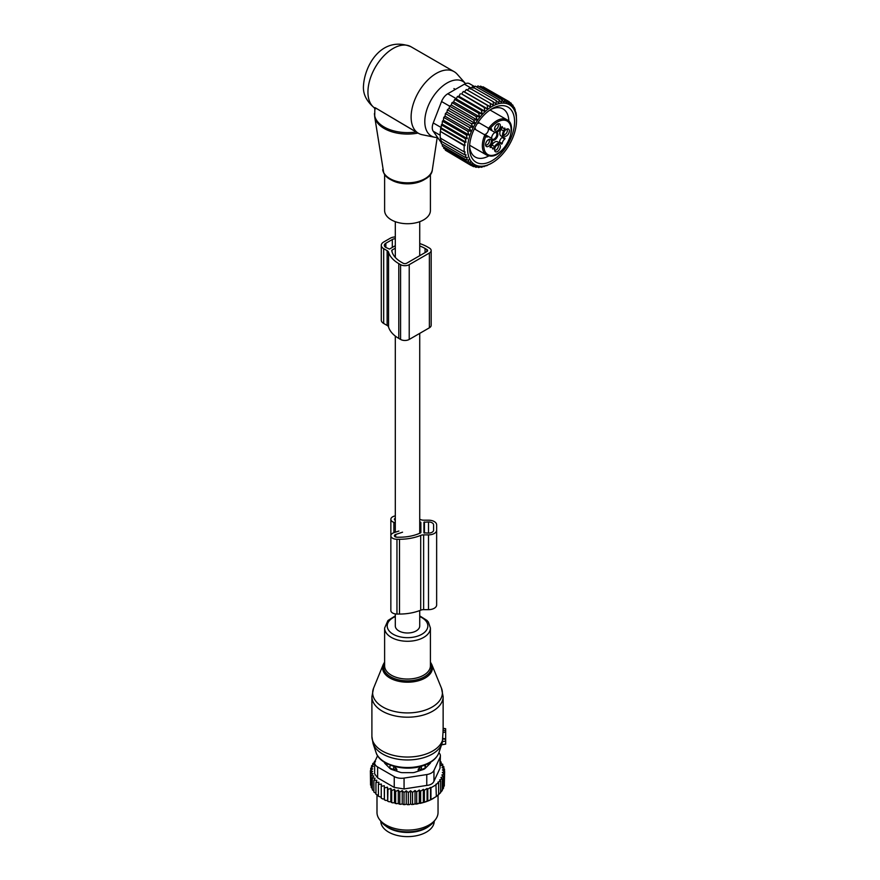 <?xml version="1.0" encoding="UTF-8"?>
<svg xmlns="http://www.w3.org/2000/svg" width="880" height="880" viewBox="0 0 880 880"><rect width="100%" height="100%" fill="white"/><g stroke="black" fill="none" stroke-linecap="round" stroke-linejoin="round"><path stroke-width="1.32" d="M443.135 728.552L445.676 728.739L445.676 732.105L443.003 732.38L442.354 742.159M441.595 744.678L445.676 744.117L445.676 732.105M443.102 728.552L443.003 732.38M445.676 738.749L442.992 738.639M389.609 768.13L389.664 766.887A4.07 2.354 0 0 0 393.668 769.186L396.814 769.219L393.701 765.974M396.814 771.166L396.814 769.219M386.672 763.51A20.856 12.045 0 0 0 387.167 765.677M427.867 765.677A20.856 12.045 0 0 0 428.362 763.51M418.22 771.166L418.22 769.219L421.333 765.974M425.425 768.13L425.26 764.907M421.366 770.121L421.366 769.186A4.07 2.354 0 0 0 425.37 766.887L425.425 765.061M421.333 766.249L421.366 769.186L418.22 769.219M385.715 825.957A26.708 15.422 0 0 0 399.993 831.842A26.708 15.422 0 0 0 429.319 825.957M380.809 821.161L380.809 821.205A26.708 15.422 0 0 0 399.993 836A26.708 15.422 0 0 0 434.225 821.205L434.225 821.161M444.312 783.893L444.653 771.584L442.354 772.431L444.312 774.048L444.312 785.895L443.091 787.424M413.776 804.353A36.124 20.856 180 0 1 411.642 804.529L423.621 802.483L430.518 799.865L436.337 796.51L435.919 784.278L438.636 782.848L438.636 794.695L435.919 796.752M419.287 803.088L419.287 790.031L416.691 791.912L415.03 790.515L412.555 792.385L410.597 790.768L408.298 792.572L406.241 790.812L406.241 803.968L407.352 804.672A36.124 20.856 180 0 0 409.354 804.639L410.597 803.924L411.642 804.529M406.241 803.968L405.031 804.617A36.124 20.856 180 0 1 403.205 804.518L402.226 803.759L400.906 804.32A36.124 20.856 180 0 1 399.113 804.1L398.299 803.275L396.869 803.737A36.124 20.856 180 0 1 395.131 803.407L394.482 802.527L392.975 802.901A36.124 20.856 180 0 1 391.314 802.45L390.841 801.537L389.268 801.812A36.124 20.856 180 0 1 387.706 801.251L387.948 789.36L390.841 788.381L391.699 790.537L391.699 802.384L392.975 802.901M375.166 760.903L374.418 761.398L375.463 761.695L372.768 763.554L374.121 763.95L371.525 765.842L373.186 766.359L370.722 768.218L372.68 768.878L370.381 770.682L372.592 771.397L370.535 773.157L372.977 773.707L371.184 775.588L373.813 775.973L372.317 777.975L375.1 778.173L373.912 780.263L376.805 780.274L375.947 782.43L378.928 782.254L378.411 784.454L381.425 784.069L381.249 786.302L384.274 785.719L384.45 787.941L387.42 787.16L387.706 801.251M387.42 800.316L385.803 800.481A36.124 20.856 180 0 1 384.362 799.821L384.45 787.941M384.274 785.719L384.362 799.821M384.274 798.875L382.624 798.93A36.124 20.856 180 0 1 381.744 798.424M381.249 797.225L378.411 796.301L378.411 784.454M378.411 795.355L375.947 794.277L375.947 782.43M373.912 780.263L373.912 792.11L375.947 793.287M372.317 777.975L372.317 789.822L373.912 791.043M433.345 798.391A36.124 20.856 180 0 1 433.059 798.556A36.124 20.856 180 0 1 423.621 802.483M422.532 802.78A36.124 20.856 180 0 1 419.859 803.418M418.165 803.737A36.124 20.856 180 0 1 417.692 803.825A36.124 20.856 180 0 1 415.855 804.111M409.354 804.639L407.352 804.672M408.298 792.572L408.298 804.419M406.241 790.812L404.019 792.484L404.019 804.331L405.031 804.617M403.205 804.518L404.019 804.331M402.226 803.759L402.226 790.592L404.019 792.484M402.226 790.592L399.795 792.11L399.795 803.957L400.906 804.32M399.113 804.1L399.795 803.957M398.299 803.275L398.299 790.108L399.795 792.11M398.299 790.108L395.67 791.461L395.67 803.308L396.869 803.737M394.482 802.527L394.482 789.371L395.67 791.461M394.482 789.371L391.699 790.537M390.841 788.381L390.841 801.537M389.268 801.812L387.948 801.207M385.803 800.481L384.45 799.788M381.249 786.302L381.249 798.149L382.624 798.93M372.383 788.667L371.184 787.435L371.184 775.588M371.646 786.302L370.535 785.004L370.535 773.157M370.535 782.749L370.381 770.682M444.312 774.048L441.848 775.027L443.509 776.435L443.509 788.282L442.035 789.954M443.509 776.435L440.913 777.557L442.266 778.712L442.266 790.559L440.374 792.484M442.266 778.712L439.571 779.966L440.616 780.868L440.616 792.715L437.91 795.091M438.636 782.848L437.91 782.21L440.616 780.868M436.337 784.663L430.947 787.776L430.947 799.623M430.518 799.865L430.518 787.402L427.801 789.096L427.801 800.943M427.075 801.339L427.075 788.469L424.38 790.24L424.38 802.087M426.767 774.565A10.175 5.874 180 0 0 433.961 770.418L440.044 757.306L440.044 768.174L433.961 781.275C432.839 783.684 430.441 785.07 426.767 785.433L404.063 788.942L404.063 778.085L426.767 774.565L426.767 785.433M394.24 776.556L394.24 787.424L377.619 777.832L374.638 773.839L374.638 762.817A10.175 5.874 0 0 0 377.619 766.964L394.24 776.556A10.175 5.874 0 0 0 404.063 778.085M377.575 755.7L374.99 761.288A10.175 5.874 0 0 0 374.638 762.817M435.38 819.676L433.51 822.096A28.468 16.434 180 0 1 415.536 831.16A28.468 16.434 180 0 1 381.524 822.096L379.643 819.676A30.525 17.622 0 0 0 416.108 829.389A30.525 17.622 0 0 0 435.38 819.676A30.525 17.622 0 0 0 438.042 812.482L438.042 795.168M384.373 762.19A5.093 2.937 0 0 0 385.044 763.565L389.884 768.405A5.093 2.937 0 0 0 391.754 769.483L400.136 772.277A5.093 2.937 0 0 0 402.677 772.662L412.357 772.662A5.093 2.937 0 0 0 414.898 772.277L423.28 769.483A5.093 2.937 0 0 0 425.15 768.405L429.99 763.565A5.093 2.937 0 0 0 430.661 762.19M394.24 787.424L404.063 788.942M376.992 795.025L376.992 812.482A30.525 17.622 0 0 0 379.643 819.676M438.9 752.73A10.175 5.874 180 0 1 440.396 755.788A10.175 5.874 180 0 1 440.044 757.306M440.044 768.174L440.396 755.788M427.075 788.469L427.801 789.096M374.418 761.398L374.418 762.399M387.42 787.16L387.948 789.36M412.555 792.385L412.555 804.232M415.03 790.515L415.03 803.627M416.691 791.912L416.691 803.759M419.287 790.031L420.651 791.197L420.651 803.044M420.651 791.197L423.335 789.338L423.335 802.318M423.335 789.338L424.38 790.24M444.653 771.584L442.431 769.912L444.499 769.12L444.499 771.463M440.396 761.75L441.122 762.003L439.934 763.125L442.717 764.291L441.221 765.325L443.85 766.678L442.057 767.602L444.499 769.12M443.85 766.678L443.85 768.713M442.717 764.291L442.717 766.095M441.122 762.003L441.122 763.62M372.768 763.554L372.768 764.929M371.525 765.842L371.525 767.613M370.722 768.218L370.722 770.418M410.597 790.768L410.597 803.924M419.727 519.266A36.894 21.296 0 0 1 420.706 519.651A5.093 2.937 0 0 0 423.632 520.179L428.505 520.179A8.14 4.697 0 0 1 436.645 524.887L436.645 604.956A8.14 4.697 0 0 1 428.505 609.653L428.505 534.875A8.14 4.697 0 0 0 436.645 530.167M428.505 609.653L423.632 609.653L423.632 534.875L428.505 534.875M420.497 522.126A1.023 0.583 0 0 1 420.871 522.588L420.871 532.466A1.023 0.583 0 0 1 420.497 532.928L420.497 522.126A33.33 19.239 0 0 0 419.727 521.785M395.307 518.188A2.541 1.474 0 0 0 394.416 519.299A2.541 1.474 0 0 0 395.307 520.421M402.556 532.191L395.681 534.479A2.541 1.474 0 0 0 394.416 535.755A2.541 1.474 0 0 0 396.957 537.218L399.498 537.218A33.33 19.239 0 0 0 420.497 532.928M423.918 522.236L423.918 532.818L428.505 533.104A5.093 2.937 0 0 0 433.587 530.167L433.587 524.887A5.093 2.937 0 0 0 428.505 521.95L423.918 522.236M423.632 609.653A5.093 2.937 0 0 0 420.706 610.181L420.706 535.403A5.093 2.937 0 0 1 423.632 534.875M398.882 531.036L393.899 532.697A6.105 3.52 0 0 0 390.852 535.755L390.852 610.533A6.105 3.52 0 0 0 396.957 614.053L399.498 614.053A36.894 21.296 0 0 0 420.706 610.181M399.498 614.053L399.498 539.275A36.894 21.296 0 0 0 420.706 535.403M399.498 539.275L396.957 539.275A6.105 3.52 0 0 1 390.852 535.755L390.852 519.299A6.105 3.52 0 0 0 393.899 522.357L395.307 522.819M395.307 515.911A6.105 3.52 0 0 0 390.852 519.299M433.587 530.167L433.587 524.887M430.408 174.295L430.408 210.496A22.891 13.222 180 0 1 410.773 223.586A22.891 13.222 180 0 1 385.55 214.225A22.891 13.222 180 0 1 384.615 210.496L384.615 174.295M437.613 137.489A31.526 18.205 -60 0 1 434.599 137.247A31.526 18.205 -60 0 1 424.798 121.583A31.526 18.205 -60 0 1 440.561 87.879A31.526 18.205 -60 0 1 465.553 83.622L457.16 74.151A35.618 20.559 -60 0 0 454.102 71.643L410.938 46.717A35.618 20.559 -60 0 0 383.482 56.254A35.618 20.559 -60 0 0 367.939 92.103A35.618 20.559 -60 0 0 374.154 107.635L374.033 107.602C366.388 101.079 362.868 93.83 363.473 85.866C364.749 64.416 382.316 35.42 410.938 46.717M434.599 137.247L422.191 134.717A35.618 20.559 -60 0 1 418.495 133.331A35.618 20.559 -60 0 1 411.114 117.029A35.618 20.559 -60 0 1 426.657 81.18A35.618 20.559 -60 0 1 454.102 71.643M375.782 108.713L374.847 108.79L374.154 107.635L375.199 107.734L413.248 130.306M374.847 108.79L374.682 116.688A32.956 19.03 -0 0 0 375.892 120.395A32.956 19.03 180 0 0 418.044 133.067M374.44 108.152L374.033 107.602M375.199 107.734L418.495 133.331M498.85 123.684A4.081 2.354 -60 0 1 499.994 127.545A4.081 2.354 -60 0 1 496.078 131.131A4.081 2.354 -60 0 1 494.769 130.152A4.081 2.354 -60 0 1 495.418 126.236A4.081 2.354 -60 0 1 498.487 123.706A4.081 2.354 -60 0 1 498.85 123.684M497.629 123.992A3.058 1.76 -60 0 1 497.728 124.036A3.058 1.76 -60 0 1 497.926 127.182A3.058 1.76 -60 0 1 495.165 129.47A3.058 1.76 -60 0 1 494.681 129.327A3.058 1.76 -60 0 1 494.582 129.261M498.927 142.56L499.532 141.955A4.07 2.354 120 0 1 502.106 137.511L502.315 136.675L505.021 138.237L503.657 137.456A5.599 3.234 -60 0 1 503.657 130.988L504.801 128.051A4.07 2.354 -60 0 1 503.063 128.106A4.07 2.354 -60 0 1 502.227 126.577L500.258 129.03A5.599 3.234 -60 0 1 494.659 132.253L492.118 130.79A15.268 8.811 -60 0 1 491.854 130.625L489.973 129.162A3.817 2.2 -60 0 0 489.621 128.865A1.023 0.836 -60 0 0 490.842 128.392A4.829 2.794 -60 0 1 491.854 130.625M505.021 138.237L504.801 139.073A4.07 2.354 -60 0 0 502.227 143.517L501.622 144.122L500.258 143.341A5.599 3.234 -60 0 0 494.659 146.564L492.69 149.017A4.07 2.354 -60 0 0 491.865 147.488A4.07 2.354 -60 0 0 490.127 147.543L491.271 144.606A5.599 3.234 -60 0 0 491.271 138.138L488.719 136.675A15.268 8.811 -60 0 0 488.444 136.521A4.829 2.794 -60 0 1 486.013 136.774L484.836 134.915L474.342 128.854M508.992 132.737A4.081 2.354 -60 0 1 506.264 136.037A4.081 2.354 -60 0 1 503.756 135.344A4.081 2.354 -60 0 1 503.921 132.473A4.081 2.354 -60 0 1 507.485 128.898A4.081 2.354 -60 0 1 508.992 132.737M496.078 151.91A4.081 2.354 -60 0 1 494.769 150.931A4.081 2.354 -60 0 1 495.418 147.004A4.081 2.354 -60 0 1 498.487 144.474A4.081 2.354 -60 0 1 498.85 144.463A4.081 2.354 -60 0 1 499.994 148.313A4.081 2.354 -60 0 1 496.078 151.91M485.936 142.857A4.081 2.354 -60 0 1 489.5 139.282A4.081 2.354 -60 0 1 490.996 143.121A4.081 2.354 -60 0 1 488.268 146.432A4.081 2.354 -60 0 1 485.771 145.739A4.081 2.354 -60 0 1 485.936 142.857M485.683 136.576A19.338 11.165 -60 0 0 490.908 155.43A19.338 11.165 -60 0 0 509.465 138.435A19.338 11.165 -60 0 0 504.02 120.153A19.338 11.165 -60 0 0 490.523 128.205L488.653 128.304L489.621 128.865L478.159 122.243L488.653 128.304A20.35 11.748 -60 0 1 503.646 118.811A20.35 11.748 -60 0 1 506.924 119.757L489.995 109.978M486.013 136.774A1.023 0.836 -60 0 0 485.804 135.476L484.836 134.915A20.35 11.748 -60 0 0 486.563 155.012L490.138 156.035C504.13 157.96 519.343 125.334 506.924 119.757M488.565 136.587L486.024 135.113A15.268 8.811 120 0 0 484.264 134.486L488.444 136.521M497.563 141.779L500.258 143.341L497.563 141.779A5.599 3.234 120 0 0 491.964 145.013L490.864 146.916M502.062 127.523L500.962 129.426A5.599 3.234 120 0 0 500.962 135.894L502.315 136.675M491.964 130.702L494.659 132.253L491.964 130.702A5.599 3.234 -60 0 1 491.964 130.702L489.423 129.228A15.268 8.811 120 0 1 487.993 128.018L489.973 129.162M506.627 129.184A3.058 1.76 -60 0 1 506.726 129.228A3.058 1.76 -60 0 1 507.089 131.978A3.058 1.76 -60 0 1 503.668 134.519A3.058 1.76 -60 0 1 503.58 134.453M497.629 144.76A3.058 1.76 -60 0 1 497.728 144.815A3.058 1.76 -60 0 1 497.926 147.95A3.058 1.76 -60 0 1 495.165 150.238A3.058 1.76 -60 0 1 494.681 150.095A3.058 1.76 -60 0 1 494.582 150.04M488.631 139.568A3.058 1.76 -60 0 1 488.73 139.623A3.058 1.76 -60 0 1 489.104 142.362A3.058 1.76 -60 0 1 485.683 144.903A3.058 1.76 -60 0 1 485.584 144.848M484.264 134.486A3.817 2.2 120 0 0 484.902 134.464A3.817 2.2 120 0 0 487.641 132.121A3.817 2.2 120 0 0 488.301 128.579A3.817 2.2 120 0 0 487.993 128.018M492.36 139.909A4.4 2.541 120 0 0 493.273 140.261A4.4 2.541 120 0 0 497.343 136.763A4.4 2.541 120 0 0 496.749 132.319M495.143 132.451A4.4 2.541 120 0 0 491.667 138.457M492.162 139.216A3.872 2.233 120 0 0 492.8 139.403A3.872 2.233 120 0 0 496.32 136.477A3.872 2.233 120 0 0 496.034 132.495M472.846 127.138L471.306 123.596L447.381 109.78L446.963 112.2L445.412 113.564L469.348 127.38L472.846 127.138L446.963 112.2M471.306 123.596L475.002 123.354L473.528 119.944L477.191 119.988L475.959 116.468L479.578 116.82L478.588 113.223L482.13 113.894L481.371 110.242L484.803 111.232L484.264 107.58L487.575 108.889L487.245 105.259L490.402 106.876L490.27 103.312L493.24 105.237L493.284 101.772L496.067 103.983L496.265 100.65L498.839 103.136L499.158 99.968L501.512 102.696L501.941 99.737L504.064 102.685L504.57 99.946L506.451 103.103L507.012 100.606L508.64 103.928L509.223 101.706L510.763 105.248L511.192 103.224L512.6 106.898L512.853 105.116L511.665 104.434M447.315 151.338L471.306 165.583L472.846 163.812L469.348 164.054L470.767 162.019L467.687 162.162L468.908 159.874L466.334 159.94L467.313 157.41L465.289 157.432L465.993 154.726L464.563 154.737L464.992 151.844L464.145 151.844L464.145 145.607L464.992 145.607L464.563 142.23L465.993 142.219L465.289 138.688L467.313 138.666L466.334 134.981L468.908 134.915L467.687 131.197L470.767 131.054L469.348 127.38M516.527 120.56A34.595 19.976 120 0 1 492.063 162.932A34.595 19.976 120 0 1 470.591 160.622A34.595 19.976 -60 0 1 480.337 116.666A34.595 19.976 -60 0 1 513.535 108.746A34.595 19.976 120 0 1 516.527 120.56L516.34 115.412M513.469 106.92L514.206 107.338L514.074 108.834L512.853 105.116M475.002 123.354L449.097 108.394L447.381 109.78M511.192 103.224L509.454 102.223M509.223 101.706L485.111 87.967M507.012 100.606L483.076 86.79L482.405 87.153M504.57 99.946L480.634 86.13L479.567 86.823M501.941 99.737L478.016 85.921L476.63 86.966M499.158 99.968L475.233 86.152L472.934 88.176M496.265 100.65L472.329 86.834L470.162 89.023M493.284 101.772L469.359 87.956L467.335 90.277M490.27 103.312L466.334 89.496L464.497 91.927L463.32 91.443L487.245 105.259M490.402 106.876L464.497 91.927M487.575 108.889L461.67 93.929L484.264 107.58M484.803 111.232L458.898 96.283L457.435 96.426L481.371 110.242M482.13 113.894L456.225 98.934L454.652 99.407L478.588 113.223M479.578 116.82L453.673 101.871L452.034 102.652L475.959 116.468M477.191 119.988L451.286 105.039L449.592 106.128L473.528 119.944M470.767 131.054L445.038 116.204L443.751 117.381L467.687 131.197M468.908 134.915L443.421 120.197L442.398 121.165L466.334 134.981M467.313 138.666L442.134 124.124L441.353 124.872L465.289 138.688M465.993 142.219L441.166 127.886L440.638 128.414L464.563 142.23M464.992 145.607L440.517 131.483L464.145 145.607M440.209 131.791L440.209 138.028L464.145 151.844M440.517 137.72L440.638 140.921L464.563 154.737M441.166 140.393L441.353 143.616L465.289 157.432M442.222 144.122L442.398 146.124L466.334 159.94M443.586 146.817L443.751 148.346L467.687 162.162M445.291 149.237L445.412 150.238L469.348 164.054M515.79 112.453L514.844 109.615M515.966 112.552L516.395 115.445M487.003 165.374L490.215 163.944M487.245 165.517L483.791 166.353M480.623 166.881L481.371 167.31L484.803 165.946L484.264 166.628M477.521 166.936L478.588 167.552L482.13 166.386L481.371 167.31M474.507 166.496L475.959 167.332L479.578 166.397L478.588 167.552M471.57 165.55L473.528 166.672L477.191 165.979L475.959 167.332M473.528 166.672L475.002 165.154L471.306 165.583M441.298 142.725L433.235 131.252A10.175 5.874 -60 0 1 433.235 122.947L441.551 101.53A10.175 5.874 -60 0 1 447.777 93.775L464.398 84.183A10.175 5.874 -60 0 1 469.48 83.677L474.65 86.669M514.206 107.338L515.24 109.846M490.578 109.593A27.786 16.038 -60 0 1 503.074 108.955A27.786 16.038 -60 0 1 508.827 121.319M488.884 155.881A27.786 16.038 -60 0 1 475.299 157.08A27.786 16.038 -60 0 1 469.59 145.937M472.296 133.628A31.856 18.392 120 0 0 469.546 147.686A31.856 18.392 120 0 0 486.497 163.097A31.856 18.392 120 0 0 511.83 135.74A31.856 18.392 120 0 0 492.063 108.68A31.856 18.392 120 0 0 472.296 133.628M440.517 131.483L440.638 128.414M441.166 127.886L441.353 124.872M442.134 124.124L442.398 121.165M443.421 120.197L443.751 117.381M445.038 116.204L445.412 113.564M449.097 108.394L449.592 106.128L441.551 101.53M451.286 105.039L452.034 102.652M453.673 101.871L454.652 99.407M456.225 98.934L457.435 96.426M458.898 96.283L460.339 93.764M461.67 93.929L463.32 91.443M381.293 245.344L381.293 320.122A8.14 4.697 -0 0 0 383.68 323.455L387.123 325.435A5.093 2.937 -0 0 1 388.542 327.008L388.542 252.23A5.093 2.937 -0 0 0 387.123 250.657L383.68 248.666A8.14 4.697 -0 0 1 381.293 245.344A8.14 4.697 -0 0 1 383.68 242.022L390.159 238.282A8.14 4.697 -0 0 1 395.307 236.918M388.542 327.008A36.894 21.296 -0 0 0 398.794 338.404L400.587 339.449A6.105 3.52 -0 0 0 409.222 339.449L409.222 264.66A6.105 3.52 -0 0 1 400.587 264.66L398.794 263.626A36.894 21.296 -0 0 1 388.542 252.23M431.167 250.536L431.167 325.314A6.105 3.52 -0 0 1 429.374 327.811L429.374 253.033A6.105 3.52 -0 0 0 431.167 250.536A6.105 3.52 -0 0 0 429.374 248.05L427.581 247.005A36.894 21.296 -0 0 0 419.727 243.551M392.018 251.79L392.018 250.085A1.023 0.583 -0 0 0 391.732 250.558A33.33 19.239 -0 0 0 401.313 262.174L403.106 263.208A2.541 1.474 -0 0 0 406.703 263.208L426.855 251.581A2.541 1.474 -0 0 0 427.603 250.536A2.541 1.474 -0 0 0 426.855 249.502L425.062 248.457A33.33 19.239 -0 0 0 419.727 245.96M392.018 250.085L395.307 248.193M395.307 238.689A5.093 2.937 -0 0 0 392.315 239.525L385.836 243.265A5.093 2.937 -0 0 0 384.351 245.344A5.093 2.937 -0 0 0 385.836 247.423L389.444 249.084L395.307 245.696M429.374 253.033L409.222 264.66M429.374 327.811L409.222 339.449M419.727 610.566L419.727 625.944A12.21 7.051 180 0 1 412.192 632.456A12.21 7.051 180 0 1 398.882 630.927A12.21 7.051 180 0 1 395.307 625.944L395.307 613.921M424.237 710.457A34.87 20.13 0 0 0 441.452 688.16L443.135 696.641A35.618 20.559 0 0 1 424.589 714.681A35.618 20.559 0 0 1 371.899 696.641L373.582 688.16A34.87 20.13 0 0 0 386.375 708.796A34.87 20.13 0 0 0 424.237 710.457M441.452 688.16L431.783 664.499A24.937 14.399 180 0 1 419.474 680.449A24.937 14.399 180 0 1 392.403 679.261A24.937 14.399 180 0 1 383.251 664.499L373.582 688.16M384.615 662.948A23.947 13.827 0 0 0 392.37 677.721A23.947 13.827 0 0 0 419.001 679.151A23.947 13.827 0 0 0 430.408 662.948M371.899 696.641L371.899 736.472A35.618 20.559 0 0 0 424.589 754.523A35.618 20.559 0 0 0 443.003 738.21M395.307 615.89L387.948 620.521L384.615 628.056L384.615 665.83A22.891 13.222 0 0 0 418.495 677.424A22.891 13.222 0 0 0 430.408 665.83L430.408 628.056L428.395 622.083L426.987 620.422L419.727 615.89M371.899 736.472L373.054 743.534A35.101 20.262 0 0 0 424.347 757.482A35.101 20.262 0 0 0 441.98 743.534L442.519 741.631M384.615 628.056A22.891 13.222 0 0 0 418.495 639.65A22.891 13.222 0 0 0 430.408 628.056M395.307 616.572A20.317 11.726 0 0 0 390.445 632.291A20.317 11.726 0 0 0 417.252 636.24A20.317 11.726 0 0 0 419.727 616.572M376.068 752.543A32.032 18.491 0 0 0 422.873 765.27A32.032 18.491 0 0 0 438.966 752.543C436.634 758.659 431.134 763.114 422.455 765.908C404.712 771.87 379.775 765.358 376.068 752.543L373.054 743.534M445.676 741.07L442.541 741.576M445.676 739.321L442.948 738.925M445.676 730.686L443.102 730.312M393.701 766.249L393.668 770.121M389.664 768.185L389.664 766.887A4.07 3.322 -1.7 0 1 390.984 765.369M424.05 765.369A4.07 3.322 -178.3 0 1 425.37 766.887L425.37 768.185M433.961 770.418L433.961 781.275M377.619 766.964L377.619 777.832M395.681 537.02L395.681 534.479M396.957 614.053L396.957 539.275M393.899 532.697L393.899 522.357M428.505 533.104L428.505 521.95M424.435 533.104L424.435 521.95M382.679 169.664A24.937 14.399 -0 0 0 383.592 172.469A24.937 14.399 180 0 0 409.981 182.743A24.937 14.399 180 0 0 432.355 169.664C431.299 185.713 390.071 188.089 383.691 172.766L374.682 116.688M425.931 178.475A22.891 13.222 180 0 1 389.103 178.475M416.108 131.956A33.077 19.096 180 0 1 375.782 118.899A33.077 19.096 180 0 1 374.44 113.52M489.841 155.947A20.35 11.748 -60 0 1 486.563 155.012L469.634 145.233M492.602 148.511L493.306 148.918M494.659 146.564L491.964 145.013M499.532 141.955L502.227 143.517M502.106 137.511L504.801 139.073M500.962 129.426L503.657 130.988M505.021 128.634L504.306 128.227M478.786 122.606A20.35 11.748 -60 0 1 478.456 123.332M475.431 128.579A20.35 11.748 -60 0 1 474.969 129.217M433.235 131.252L440.176 135.256M447.777 93.775L456.335 98.714M464.398 84.183L471.119 88.066M433.235 122.947L441.188 127.534M387.123 325.435L387.123 250.657M383.68 323.455L383.68 248.666M398.794 338.404L398.794 263.626M400.587 339.449L400.587 264.66M426.855 251.581L426.855 249.502M425.062 252.615L425.062 248.457M385.836 247.423L385.836 243.265M392.315 247.423L392.315 239.525M431.783 664.499L430.408 662.068M384.615 662.068L383.251 664.499M438.966 752.543L441.98 743.534M445.676 744.117L441.54 744.843M443.135 729.432L443.135 696.641M445.676 728.739L443.135 728.288M433.059 798.556L433.642 798.226M432.355 169.664L437.206 137.5M490.171 146.509L491.865 147.488M501.358 127.127L503.063 128.106M455.356 89.397L453.926 88.572M492.063 162.932L490.27 163.966M395.307 221.683L395.307 257.444M395.307 336.072L395.307 532.235M419.727 221.683L419.727 255.695M419.727 333.377L419.727 533.269"/></g></svg>
